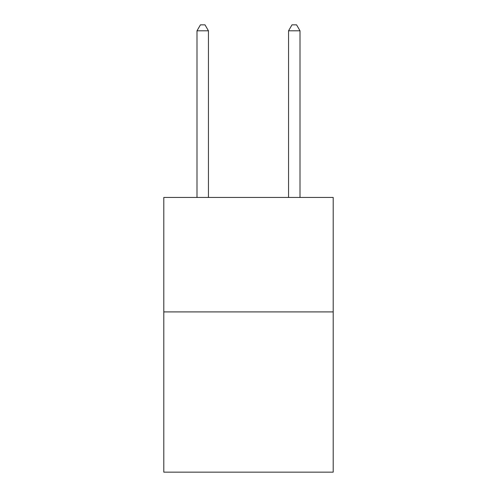 <?xml version="1.0" encoding="UTF-8"?>
<svg xmlns="http://www.w3.org/2000/svg" width="497" height="497" viewBox="0 0 497 497"><rect width="100%" height="100%" fill="white"/><g stroke="black" fill="none" stroke-linecap="round" stroke-linejoin="round"><path stroke-width="0.75" d="M333.201 311.911L333.201 472.15L163.799 472.15L163.799 197.452L333.201 197.452L333.201 311.911L163.799 311.911M208.442 197.452L208.442 30.802L196.992 30.802L196.992 197.452M196.992 30.802L200.428 24.85L205.006 24.85L208.442 30.802M300.008 197.452L300.008 30.802L288.558 30.802L288.558 197.452M288.558 30.802L291.994 24.85L296.572 24.85L300.008 30.802"/></g></svg>
